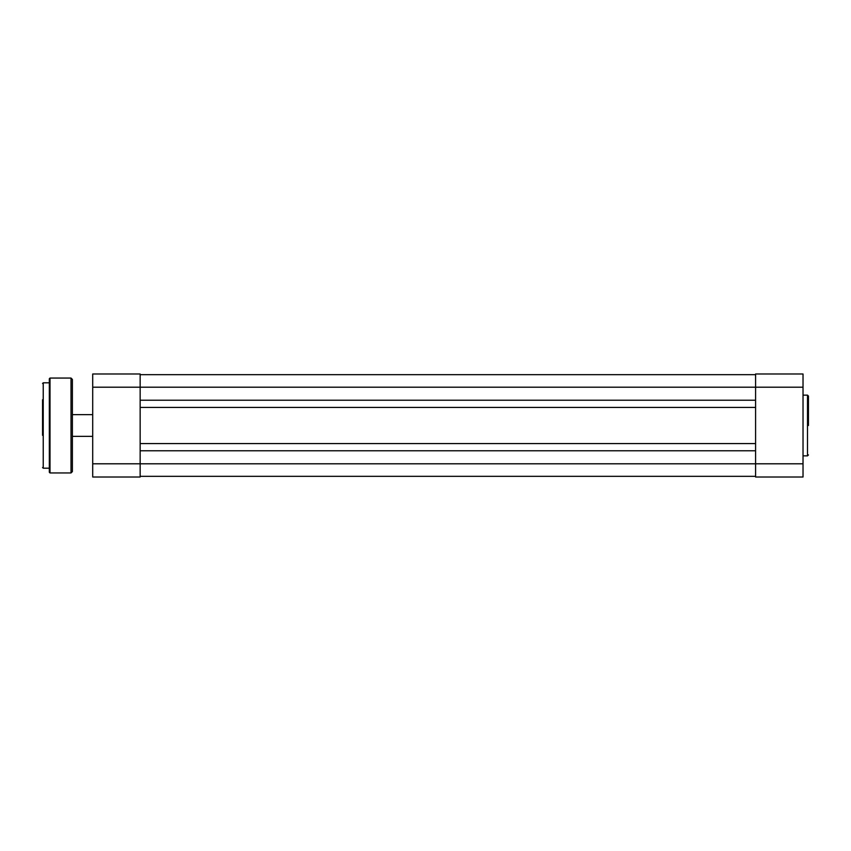 <?xml version="1.0" encoding="UTF-8"?>
<svg xmlns="http://www.w3.org/2000/svg" width="851" height="851" viewBox="0 0 851 851"><rect width="100%" height="100%" fill="white"/><g stroke="black" fill="none" stroke-linecap="round" stroke-linejoin="round"><path stroke-width="1.28" d="M121.172 373.993L99.482 373.993L140.149 373.993L140.149 477.007L92.706 477.007L92.706 373.993L140.149 373.993M99.482 373.993L92.706 373.993M140.149 476.337L755.582 476.337M140.149 450.785L755.582 450.785M140.149 443.594L755.582 443.594M140.149 407.406L755.582 407.406M140.149 400.215L755.582 400.215M140.149 374.663L755.582 374.663M808.45 425.5L808.45 396.087L808.45 425.5M803.025 373.993L803.025 477.007L755.582 477.007L755.582 373.993L803.025 373.993M42.55 435.329L42.55 399.747M42.55 406.118L42.55 415.671M49.326 425.5L49.326 378.738L50.007 378.057L50.007 472.943L49.326 472.262L49.326 425.5L49.326 472.262M72.378 379.408L72.378 471.592L71.016 472.943L71.016 378.057L72.378 379.408M72.378 437.02L72.378 413.98M72.378 406.118L72.378 399.747M803.025 387.205L92.706 387.205M92.706 463.795L803.025 463.795M803.025 455.87L807.503 455.87L807.503 395.13L808.45 396.087M49.326 382.801L43.231 382.801L43.231 468.199L42.55 467.518M72.378 414.66L92.706 414.66M72.378 436.34L92.706 436.34M807.503 395.13L803.025 395.13M807.503 455.87L808.45 454.913M43.231 382.801L42.55 383.482M71.016 378.057L50.007 378.057M71.016 472.943L50.007 472.943M49.326 468.199L43.231 468.199"/></g></svg>
